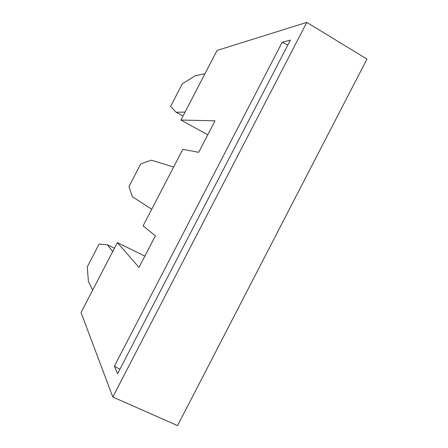 <?xml version="1.0" encoding="UTF-8"?>
<svg xmlns="http://www.w3.org/2000/svg" width="448" height="448" viewBox="0 0 448 448"><rect width="100%" height="100%" fill="white"/><g stroke="black" fill="none" stroke-linecap="round" stroke-linejoin="round"><path stroke-width="0.67" d="M112.801 397.023L177.565 425.6L366.968 59.063L306.796 22.4L112.801 397.023L81.032 312.553L117.348 242.57L144.844 256.166M117.348 242.57L139.003 267.428L155.383 235.833L143.091 225.898L182.806 149.318L198.677 152.326L215.006 120.831L180.93 120.042L217.05 50.439L306.796 22.4M180.93 120.042L207.777 134.77M282.184 42.291L114.363 366.234L117.578 373.733L290.382 40.096L282.184 42.291L287.829 45.03M92.669 290.13L88.379 281.394L87.293 266.84L99.092 244.115L107.386 244.77L114.414 248.231M173.622 167.031L151.29 160.194L140.739 163.895L128.968 186.57L132.322 196.728L151.732 209.238M204.982 73.696L195.082 75.813L182.291 83.86L170.548 106.478L176.165 112.263L185.074 112.067M107.386 244.77L112.683 251.569M176.165 112.263L183.014 116.032M114.363 366.234L119.885 369.27"/></g></svg>
